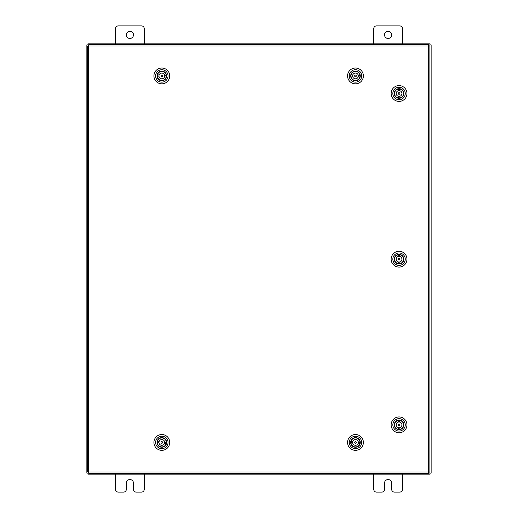 <?xml version="1.0" encoding="UTF-8"?>
<svg xmlns="http://www.w3.org/2000/svg" width="518" height="518" viewBox="0 0 518 518"><rect width="100%" height="100%" fill="white"/><g stroke="black" fill="none" stroke-linecap="round" stroke-linejoin="round"><path stroke-width="0.78" d="M384.518 34.868A3.587 3.587 0 0 0 388.099 38.449A3.587 3.587 0 0 0 391.686 34.868A3.587 3.587 0 0 0 388.099 31.281A3.587 3.587 0 0 0 384.518 34.868M402.447 43.829L402.447 28.626A2.726 2.726 0 0 0 399.721 25.9L376.482 25.9A2.726 2.726 0 0 0 373.756 28.626L373.756 43.829M373.756 474.171L373.756 489.374A2.726 2.726 0 0 0 376.482 492.1L381.792 492.1A2.726 2.726 0 0 0 384.518 489.374L384.518 483.132A3.587 3.587 0 0 1 388.099 479.551A3.587 3.587 0 0 1 391.686 483.132L391.686 489.374A2.726 2.726 0 0 0 394.412 492.1L399.721 492.1A2.726 2.726 0 0 0 402.447 489.374L402.447 474.171M126.314 34.868A3.587 3.587 0 0 0 129.901 38.449A3.587 3.587 0 0 0 133.482 34.868A3.587 3.587 0 0 0 129.901 31.281A3.587 3.587 0 0 0 126.314 34.868M144.244 43.829L144.244 28.626A2.726 2.726 0 0 0 141.518 25.9L118.279 25.9A2.726 2.726 0 0 0 115.553 28.626L115.553 43.829M115.553 474.171L115.553 489.374A2.726 2.726 0 0 0 118.279 492.1L123.588 492.1A2.726 2.726 0 0 0 126.314 489.374L126.314 483.132A3.587 3.587 0 0 1 129.901 479.551A3.587 3.587 0 0 1 133.482 483.132L133.482 489.374A2.726 2.726 0 0 0 136.208 492.1L141.518 492.1A2.726 2.726 0 0 0 144.244 489.374L144.244 474.171M428.632 45.985L429.888 46.005L429.888 471.995L428.632 472.015L428.613 473.271L88.688 473.271L88.669 472.015L87.412 471.995L87.412 46.005L88.669 45.985L88.688 44.729L428.613 44.729L428.632 45.985L88.669 45.985L88.669 472.015L428.632 472.015L428.632 45.985M428.619 473.096L431.138 473.096L431.138 44.904L428.619 44.904M88.682 44.904L86.862 44.904L86.862 473.096L88.682 473.096M415.708 473.271L415.708 474.171L430.063 474.171L430.063 473.096M102.292 473.271L102.292 474.171L87.937 474.171L87.937 473.096M415.171 473.271L415.171 474.171L415.708 474.171M415.171 474.171L102.829 474.171L102.829 473.271M102.292 474.171L102.829 474.171M102.292 44.729L102.292 43.829L87.937 43.829L87.937 44.904M415.708 44.729L415.708 43.829L430.063 43.829L430.063 44.904M102.829 44.729L102.829 43.829L102.292 43.829M102.829 43.829L415.171 43.829L415.171 44.729M415.708 43.829L415.171 43.829M352.376 438.772A4.798 4.798 0 0 1 359.142 439.335A4.798 4.798 0 0 1 358.573 446.102A4.798 4.798 0 0 1 351.813 445.538A4.798 4.798 0 0 1 352.376 438.772M357.86 446.238L358.391 445.888A4.52 4.52 0 0 0 358.929 439.517A4.52 4.52 0 0 0 352.557 438.986L353.088 438.636M351.463 437.691A6.21 6.21 0 0 0 350.731 446.445A6.21 6.21 0 0 0 359.486 447.183A6.21 6.21 0 0 0 360.217 438.422A6.21 6.21 0 0 0 351.463 437.691M360.58 448.471A7.906 7.906 0 0 1 349.436 447.539A7.906 7.906 0 0 1 350.369 436.396A7.906 7.906 0 0 1 361.512 437.334A7.906 7.906 0 0 1 360.58 448.471M352.123 439.452L352.557 438.986A4.52 4.52 0 0 0 352.026 445.35A4.52 4.52 0 0 0 358.391 445.888L358.825 445.422M358.462 439.083L359.278 440.047M351.651 444.845L352.486 445.791M356.287 442.534A0.816 0.816 0 0 0 355.575 441.627A0.816 0.816 0 0 0 354.662 442.333A0.816 0.816 0 0 0 355.374 443.246A0.816 0.816 0 0 0 356.287 442.534M358.178 443.395A2.868 2.868 0 0 0 355.827 439.588A2.868 2.868 0 0 0 352.771 441.478L351.139 441.271A4.487 4.487 0 0 0 350.984 442.508L352.622 442.709A2.868 2.868 0 0 0 358.178 443.395L359.809 443.596A4.487 4.487 0 0 1 350.984 442.508M352.771 441.478A2.868 2.868 0 0 0 352.622 442.709M359.809 443.596A4.487 4.487 0 0 0 359.965 442.366L358.333 442.165M351.139 441.271A4.487 4.487 0 0 1 359.965 442.366M395.959 428.535A4.798 4.798 0 0 1 395.376 421.769A4.798 4.798 0 0 1 402.143 421.186A4.798 4.798 0 0 1 402.726 427.952A4.798 4.798 0 0 1 395.959 428.535M402.395 421.866L401.962 421.406A4.52 4.52 0 0 0 395.597 421.95A4.52 4.52 0 0 0 396.14 428.315L395.707 427.855M395.053 429.61A6.21 6.21 0 0 0 403.807 428.859A6.21 6.21 0 0 0 403.049 420.104A6.21 6.21 0 0 0 394.302 420.862A6.21 6.21 0 0 0 395.053 429.61M404.144 418.809A7.906 7.906 0 0 1 405.102 429.953A7.906 7.906 0 0 1 393.958 430.911A7.906 7.906 0 0 1 393 419.768A7.906 7.906 0 0 1 404.144 418.809M396.671 428.664L396.14 428.315A4.52 4.52 0 0 0 402.505 427.771A4.52 4.52 0 0 0 401.962 421.406L401.431 421.05M395.247 422.481L396.056 421.516M402.881 427.259L402.046 428.205M399.015 424.041A0.816 0.816 0 0 0 398.232 424.896A0.816 0.816 0 0 0 399.087 425.679A0.816 0.816 0 0 0 399.87 424.825A0.816 0.816 0 0 0 399.015 424.041M399.54 422.034A2.868 2.868 0 0 0 396.186 424.993A2.868 2.868 0 0 0 398.562 427.687L398.633 429.331A4.487 4.487 0 0 0 399.877 429.273L399.799 427.628A2.868 2.868 0 0 0 399.54 422.034L399.469 420.389A4.487 4.487 0 0 1 399.877 429.273M398.562 427.687A2.868 2.868 0 0 0 399.799 427.628M399.469 420.389A4.487 4.487 0 0 0 398.225 420.448L398.303 422.092M398.633 429.331A4.487 4.487 0 0 1 398.225 420.448M395.959 262.853A4.798 4.798 0 0 1 395.376 256.086A4.798 4.798 0 0 1 402.143 255.504A4.798 4.798 0 0 1 402.726 262.27A4.798 4.798 0 0 1 395.959 262.853M402.395 256.183L401.962 255.724A4.52 4.52 0 0 0 395.597 256.268A4.52 4.52 0 0 0 396.14 262.639L395.707 262.173M395.053 263.934A6.21 6.21 0 0 0 403.807 263.176A6.21 6.21 0 0 0 403.049 254.429A6.21 6.21 0 0 0 394.302 255.18A6.21 6.21 0 0 0 395.053 263.934M404.144 253.127A7.906 7.906 0 0 1 405.102 264.271A7.906 7.906 0 0 1 393.958 265.229A7.906 7.906 0 0 1 393 254.085A7.906 7.906 0 0 1 404.144 253.127M396.671 262.989L396.14 262.639A4.52 4.52 0 0 0 402.505 262.089A4.52 4.52 0 0 0 401.962 255.724L401.431 255.374M395.247 256.798L396.037 255.814M402.046 262.522L402.862 261.558M399.015 258.365A0.816 0.816 0 0 0 398.232 259.22A0.816 0.816 0 0 0 399.087 259.997A0.816 0.816 0 0 0 399.87 259.142A0.816 0.816 0 0 0 399.015 258.365M399.54 256.352A2.868 2.868 0 0 0 396.186 259.311A2.868 2.868 0 0 0 398.562 262.004L398.633 263.649A4.487 4.487 0 0 0 399.877 263.591L399.799 261.946A2.868 2.868 0 0 0 399.54 256.352L399.469 254.707A4.487 4.487 0 0 1 399.877 263.591M398.562 262.004A2.868 2.868 0 0 0 399.799 261.946M399.469 254.707A4.487 4.487 0 0 0 398.225 254.765L398.303 256.41M398.633 263.649A4.487 4.487 0 0 1 398.225 254.765M395.959 97.17A4.798 4.798 0 0 1 395.376 90.41A4.798 4.798 0 0 1 402.143 89.828A4.798 4.798 0 0 1 402.726 96.588A4.798 4.798 0 0 1 395.959 97.17M402.395 90.508L401.962 90.041A4.52 4.52 0 0 0 395.597 90.592A4.52 4.52 0 0 0 396.14 96.957L395.707 96.49M395.053 98.252A6.21 6.21 0 0 0 403.807 97.501A6.21 6.21 0 0 0 403.049 88.746A6.21 6.21 0 0 0 394.302 89.497A6.21 6.21 0 0 0 395.053 98.252M404.144 87.451A7.906 7.906 0 0 1 405.102 98.588A7.906 7.906 0 0 1 393.958 99.547A7.906 7.906 0 0 1 393 88.41A7.906 7.906 0 0 1 404.144 87.451M396.671 97.306L396.14 96.957A4.52 4.52 0 0 0 402.505 96.406A4.52 4.52 0 0 0 401.962 90.041L401.431 89.692M395.247 91.123L396.056 90.151M402.046 96.847L402.862 95.875M399.015 92.683A0.816 0.816 0 0 0 398.232 93.538A0.816 0.816 0 0 0 399.087 94.315A0.816 0.816 0 0 0 399.87 93.46A0.816 0.816 0 0 0 399.015 92.683M399.54 90.669A2.868 2.868 0 0 0 396.186 93.628A2.868 2.868 0 0 0 398.562 96.329L398.633 97.967A4.487 4.487 0 0 0 399.877 97.915L399.799 96.27A2.868 2.868 0 0 0 399.54 90.669L399.469 89.031A4.487 4.487 0 0 1 399.877 97.915M398.562 96.329A2.868 2.868 0 0 0 399.799 96.27M399.469 89.031A4.487 4.487 0 0 0 398.225 89.083L398.303 90.728M398.633 97.967A4.487 4.487 0 0 1 398.225 89.083M352.376 72.267A4.798 4.798 0 0 1 359.142 72.831A4.798 4.798 0 0 1 358.573 79.597A4.798 4.798 0 0 1 351.813 79.027A4.798 4.798 0 0 1 352.376 72.267M357.88 79.753L358.391 79.383A4.52 4.52 0 0 0 358.929 73.012A4.52 4.52 0 0 0 352.557 72.481L353.088 72.132M351.463 71.186A6.21 6.21 0 0 0 350.731 79.94A6.21 6.21 0 0 0 359.486 80.672A6.21 6.21 0 0 0 360.217 71.918A6.21 6.21 0 0 0 351.463 71.186M360.58 81.967A7.906 7.906 0 0 1 349.436 81.035A7.906 7.906 0 0 1 350.369 69.891A7.906 7.906 0 0 1 361.512 70.824A7.906 7.906 0 0 1 360.58 81.967M352.123 72.947L352.557 72.481A4.52 4.52 0 0 0 352.026 78.846A4.52 4.52 0 0 0 358.391 79.383L358.825 78.917M358.462 72.578L359.278 73.543M351.67 78.322L352.486 79.286M356.287 76.029A0.816 0.816 0 0 0 355.575 75.116A0.816 0.816 0 0 0 354.662 75.829A0.816 0.816 0 0 0 355.374 76.742A0.816 0.816 0 0 0 356.287 76.029M358.178 76.891A2.868 2.868 0 0 0 355.827 73.083A2.868 2.868 0 0 0 352.771 74.968L351.139 74.767A4.487 4.487 0 0 0 350.984 76.004L352.622 76.204A2.868 2.868 0 0 0 358.178 76.891L359.809 77.091A4.487 4.487 0 0 1 350.984 76.004M352.771 74.968A2.868 2.868 0 0 0 352.622 76.204M359.809 77.091A4.487 4.487 0 0 0 359.965 75.861L358.333 75.66M351.139 74.767A4.487 4.487 0 0 1 359.965 75.861M158.722 438.772A4.798 4.798 0 0 1 165.488 439.335A4.798 4.798 0 0 1 164.925 446.102A4.798 4.798 0 0 1 158.158 445.538A4.798 4.798 0 0 1 158.722 438.772M164.212 446.238L164.743 445.888A4.52 4.52 0 0 0 165.274 439.517A4.52 4.52 0 0 0 158.903 438.986L159.434 438.636M157.815 437.691A6.21 6.21 0 0 0 157.077 446.445A6.21 6.21 0 0 0 165.831 447.183A6.21 6.21 0 0 0 166.569 438.422A6.21 6.21 0 0 0 157.815 437.691M166.925 448.471A7.906 7.906 0 0 1 155.788 447.539A7.906 7.906 0 0 1 156.721 436.396A7.906 7.906 0 0 1 167.858 437.334A7.906 7.906 0 0 1 166.925 448.471M158.469 439.452L158.903 438.986A4.52 4.52 0 0 0 158.372 445.35A4.52 4.52 0 0 0 164.743 445.888L165.177 445.422M164.808 439.083L165.624 440.047M158.022 444.826L158.838 445.791M162.633 442.534A0.816 0.816 0 0 0 161.927 441.627A0.816 0.816 0 0 0 161.014 442.333A0.816 0.816 0 0 0 161.72 443.246A0.816 0.816 0 0 0 162.633 442.534M164.53 443.395A2.868 2.868 0 0 0 162.173 439.588A2.868 2.868 0 0 0 159.123 441.478L157.485 441.271A4.487 4.487 0 0 0 157.336 442.508L158.968 442.709A2.868 2.868 0 0 0 164.53 443.395L166.161 443.596A4.487 4.487 0 0 1 157.336 442.508M159.123 441.478A2.868 2.868 0 0 0 158.968 442.709M166.161 443.596A4.487 4.487 0 0 0 166.31 442.366L164.679 442.165M157.485 441.271A4.487 4.487 0 0 1 166.31 442.366M158.722 72.267A4.798 4.798 0 0 1 165.488 72.831A4.798 4.798 0 0 1 164.925 79.597A4.798 4.798 0 0 1 158.158 79.027A4.798 4.798 0 0 1 158.722 72.267M164.212 79.733L164.743 79.383A4.52 4.52 0 0 0 165.274 73.012A4.52 4.52 0 0 0 158.903 72.481L159.434 72.132M157.815 71.186A6.21 6.21 0 0 0 157.077 79.94A6.21 6.21 0 0 0 165.831 80.672A6.21 6.21 0 0 0 166.569 71.918A6.21 6.21 0 0 0 157.815 71.186M166.925 81.967A7.906 7.906 0 0 1 155.788 81.035A7.906 7.906 0 0 1 156.721 69.891A7.906 7.906 0 0 1 167.858 70.824A7.906 7.906 0 0 1 166.925 81.967M158.469 72.947L158.903 72.481A4.52 4.52 0 0 0 158.372 78.846A4.52 4.52 0 0 0 164.743 79.383L165.177 78.917M164.808 72.578L165.624 73.543M158.022 78.322L158.838 79.286M162.633 76.029A0.816 0.816 0 0 0 161.927 75.116A0.816 0.816 0 0 0 161.014 75.829A0.816 0.816 0 0 0 161.72 76.742A0.816 0.816 0 0 0 162.633 76.029M164.53 76.891A2.868 2.868 0 0 0 162.173 73.083A2.868 2.868 0 0 0 159.123 74.968L157.485 74.767A4.487 4.487 0 0 0 157.336 76.004L158.968 76.204A2.868 2.868 0 0 0 164.53 76.891L166.161 77.091A4.487 4.487 0 0 1 157.336 76.004M159.123 74.968A2.868 2.868 0 0 0 158.968 76.204M166.161 77.091A4.487 4.487 0 0 0 166.31 75.861L164.679 75.66M157.485 74.767A4.487 4.487 0 0 1 166.31 75.861M429.875 44.904L429.875 45.998M429.875 472.002L429.875 473.096M88.125 473.096L88.125 472.008M88.125 45.992L88.125 44.904"/></g></svg>
